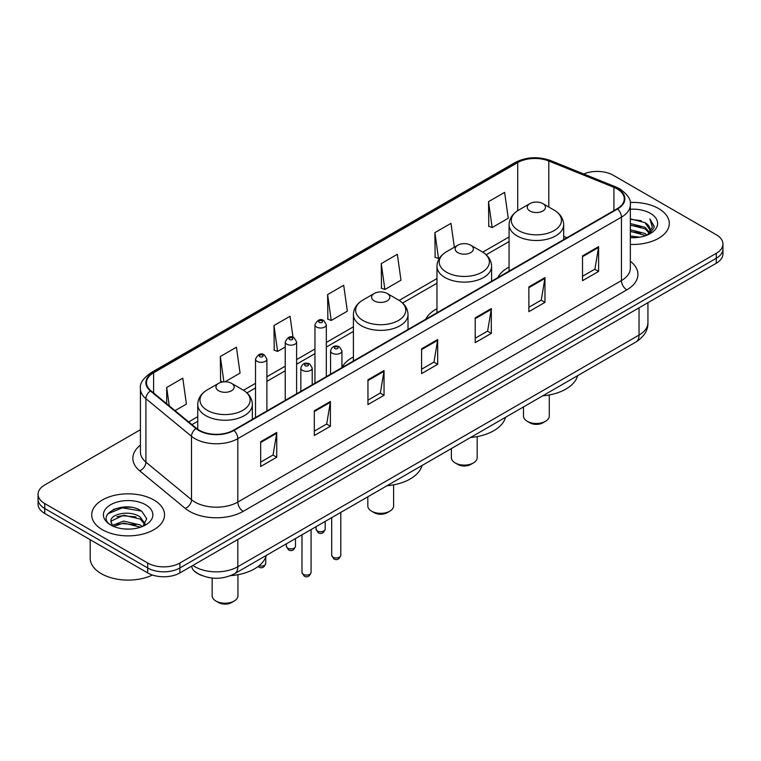 <?xml version="1.0" encoding="UTF-8"?>
<svg xmlns="http://www.w3.org/2000/svg" width="761" height="761" viewBox="0 0 761 761"><rect width="100%" height="100%" fill="white"/><g stroke="black" fill="none" stroke-linecap="round" stroke-linejoin="round"><path stroke-width="1.14" d="M353.408 356.947A40.209 23.21 0 0 0 341.936 367.534M436.976 308.69A40.209 23.21 0 0 0 425.656 319.287M509.071 267.073A40.209 23.21 0 0 0 497.751 277.67M201.732 575.478A22.754 13.137 180 0 1 195.32 571.93L194.283 571.064A15.172 10.15 129.5 0 1 191.639 566.136M131.158 507.33A30.345 17.522 0 0 0 113.399 509.442M140.424 429.708L44.718 484.966A22.754 13.137 0 0 0 38.05 494.26L38.05 504.172A22.754 13.137 0 0 0 44.718 513.456L147.701 572.919A22.754 13.137 0 0 0 179.891 572.919L716.282 263.23A22.754 13.137 0 0 0 722.95 253.946L722.95 248.99A22.754 13.137 0 0 1 716.282 258.274A22.754 13.137 0 0 0 722.95 248.99L722.95 244.034A22.754 13.137 0 0 0 716.282 234.74L613.299 175.277A22.754 13.137 0 0 0 583.754 173.974M38.05 494.26A22.754 13.137 0 0 0 44.718 503.544L147.701 563.007A22.754 13.137 0 0 0 179.891 563.007L179.891 567.963L716.282 258.274L179.891 567.963A22.754 13.137 0 0 1 147.701 567.963A22.754 13.137 0 0 0 179.891 567.963L179.891 572.919M44.718 503.544L44.718 508.5L147.701 567.963L44.718 508.5A22.754 13.137 0 0 1 38.05 499.216A22.754 13.137 0 0 0 44.718 508.5L44.718 513.456M658.626 208.571A36.414 21.023 0 0 0 630.165 202.474A36.414 21.023 0 0 1 658.626 208.571A36.414 21.023 0 0 1 669.29 223.439A36.414 21.023 0 0 0 658.626 208.571M153.874 499.987A36.414 21.023 0 0 0 114.188 495.43A36.414 21.023 0 0 0 91.71 514.855A36.414 21.023 0 0 0 102.374 529.713A36.414 21.023 0 0 0 142.06 534.279A36.414 21.023 0 0 0 164.538 514.855A36.414 21.023 0 0 0 153.874 499.987A36.414 21.023 0 0 0 114.188 495.43A36.414 21.023 0 0 0 91.71 514.855A36.414 21.023 0 0 0 102.374 529.713A36.414 21.023 0 0 0 142.06 534.279A36.414 21.023 0 0 0 164.538 514.855A36.414 21.023 0 0 0 153.874 499.987M617.161 188.909A24.276 14.012 180 0 1 624.267 198.821A24.276 14.012 180 0 1 617.161 208.723L233.532 430.212A24.276 14.012 180 0 1 196.481 428.338L150.887 390.745A24.276 14.012 180 0 1 146.493 382.707A24.276 14.012 180 0 1 153.598 372.795L517.708 162.578A24.276 14.012 180 0 1 548.805 161.009L613.918 187.339A24.276 14.012 180 0 1 617.161 188.909M617.59 188.661A24.885 14.364 0 0 0 614.27 187.054L549.147 160.723A24.885 14.364 0 0 0 517.28 162.331L153.17 372.548A24.885 14.364 0 0 0 150.383 390.945L195.977 428.548A24.885 14.364 0 0 0 233.96 430.46L617.59 208.971A24.885 14.364 0 0 0 617.59 188.661M260.671 441.732L260.671 466.512L276.757 457.218L276.757 432.448L260.671 441.732M260.671 462.117L273.066 454.964L276.7 433.266A6.069 3.501 -120 0 0 276.757 432.448M272.952 455.021L276.757 457.218M314.312 410.769L314.312 435.539L330.398 426.255L330.398 401.475L314.312 410.769M314.312 431.145L326.707 423.991L330.331 402.303A6.069 3.501 -120 0 0 330.398 401.475M326.593 424.058L330.398 426.255M367.953 379.796L367.953 404.576L384.039 395.282L384.039 370.512L367.953 379.796M367.953 400.181L380.338 393.018L383.972 371.33A6.069 3.501 -120 0 0 384.039 370.512M380.234 393.085L384.039 395.282M582.507 255.924L582.507 280.695L598.603 271.411L598.603 246.631L582.507 255.924M582.507 276.3L594.902 269.147L598.536 247.458A6.069 3.501 -120 0 0 598.603 246.631M594.788 269.213L598.603 271.411M528.866 286.897L528.866 311.668L544.962 302.374L544.962 277.603L528.866 286.897M528.866 307.273L541.261 300.119L544.895 278.421A6.069 3.501 -120 0 0 544.962 277.603M541.157 300.176L544.962 302.374M475.225 317.86L475.225 342.64L491.321 333.347L491.321 308.566L475.225 317.86M475.225 338.236L487.62 331.083L491.254 309.394A6.069 3.501 -120 0 0 491.321 308.566M487.516 331.149L491.321 333.347M421.584 348.833L421.584 373.603L437.68 364.31L437.68 339.539L421.584 348.833M421.584 369.209L433.979 362.055L437.613 340.357A6.069 3.501 -120 0 0 437.68 339.539M433.875 362.112L437.68 364.31M630.336 244.405A36.414 21.023 0 0 0 669.29 223.439A36.414 21.023 0 0 1 630.336 244.405M179.891 563.007L716.282 253.318A22.754 13.137 0 0 0 722.95 244.034M225.018 381.784L240.057 373.109L236.424 347.216L220.329 356.509L220.595 381.137M175.02 410.655L186.416 404.072L182.783 378.188L166.688 387.482L166.688 403.787M381.251 263.601L384.885 289.494L400.971 280.2L397.347 254.317L381.251 263.601L381.508 288.229M454.336 247.239L450.978 223.344L434.892 232.638L435.149 257.266M488.533 201.665L492.167 227.549L508.253 218.264L504.619 192.381L488.533 201.665L488.79 226.293M293.023 337.332L290.065 316.253L273.97 325.537L274.226 350.165M327.611 294.574L331.244 320.457L347.339 311.173L343.706 285.28L327.611 294.574L327.867 319.201M331.244 320.457L327.611 319.097M384.885 289.494L381.251 288.134M434.892 232.638L438.526 258.521L439.715 257.827M438.526 258.521L434.892 257.161M492.167 227.549L488.533 226.198M273.97 325.537L277.603 351.43L285.232 347.026M277.603 351.43L273.97 350.07M222.783 381.955L220.329 381.042M220.329 356.509L223.886 381.832M166.688 387.482L169.275 405.917M630.336 235.948L639.582 237.185M630.336 237.489L634.617 237.679M630.336 229.755L645.005 233.475L647.097 235.12M630.336 231.296L645.832 235.606M630.336 223.553L645.005 227.273L649.428 232.21M630.336 225.104L645.005 228.823L649.038 232.942M647.192 235.082A17.151 9.903 0 0 0 650.027 229.632A17.151 9.903 0 0 0 645.005 222.631L650.008 230.003M630.336 237.641A24.733 14.278 0 0 0 650.36 233.532A24.733 14.278 0 0 0 650.36 213.337A24.733 14.278 0 0 0 630.336 209.237M645.005 222.631L630.336 218.835M648.867 234.331L653.965 227.815L654.127 226.283L649.875 218.911L652.358 227.149L647.459 234.968M649.875 218.911L654.118 226.578M630.336 219.254L641.352 220.728M630.336 225.456L640.838 226.768M630.336 231.648L640.838 232.961M523.482 406.935L523.482 416.029A12.899 7.448 0 0 0 527.259 421.299L529.941 422.85A9.103 5.251 0 0 0 542.812 422.85L545.494 421.299A12.899 7.448 0 0 0 549.271 416.029L549.271 394.969M529.941 422.85L527.259 421.299A12.899 7.448 0 0 0 545.494 421.299M529.941 211.016A9.103 5.251 0 0 0 542.812 211.016A9.103 5.251 0 0 0 542.812 203.587L554.113 210.112A25.084 14.488 0 0 1 554.113 230.593A25.084 14.488 0 0 1 518.641 230.593A25.084 14.488 0 0 1 518.641 210.112C512.457 213.784 509.271 218.654 509.071 224.733A27.31 15.762 0 0 0 517.071 235.881A27.31 15.762 0 0 0 546.826 239.296A27.31 15.762 0 0 0 563.682 224.733C563.482 218.654 560.296 213.784 554.113 210.112L542.812 203.587A9.103 5.251 0 0 0 529.941 203.587A9.103 5.251 0 0 0 529.941 211.016M542.631 395.872A41.722 24.086 0 0 0 577.628 375.668M451.387 448.552L451.387 457.656A12.899 7.448 0 0 0 455.164 462.916L457.846 464.467A9.103 5.251 0 0 0 470.726 464.467L473.409 462.916A12.899 7.448 0 0 0 477.185 457.656L477.185 436.586M457.846 464.467L455.164 462.916A12.899 7.448 0 0 0 473.409 462.916M457.846 252.642A9.103 5.251 0 0 0 470.726 252.642A9.103 5.251 0 0 0 470.726 245.204L482.027 251.729A25.084 14.488 0 0 1 482.027 272.219A25.084 14.488 0 0 1 446.545 272.219A25.084 14.488 0 0 1 446.545 251.729C440.372 255.401 437.175 260.281 436.976 266.35A27.31 15.762 0 0 0 444.976 277.508A27.31 15.762 0 0 0 474.74 280.923A27.31 15.762 0 0 0 491.596 266.35C491.397 260.281 488.201 255.401 482.027 251.729L470.726 245.204A9.103 5.251 0 0 0 457.846 245.204A9.103 5.251 0 0 0 457.846 252.642M470.545 437.499A41.722 24.086 0 0 0 505.532 417.294M367.82 496.8L367.82 505.903A12.899 7.448 0 0 0 371.596 511.173L374.279 512.714A9.103 5.251 0 0 0 387.149 512.714L389.832 511.173A12.899 7.448 0 0 0 393.608 505.903L393.608 484.833M374.279 512.714L371.596 511.173A12.899 7.448 0 0 0 389.832 511.173M374.279 300.89A9.103 5.251 0 0 0 387.149 300.89A9.103 5.251 0 0 0 387.149 293.461L398.45 299.986A25.084 14.488 0 0 1 398.45 320.467A25.084 14.488 0 0 1 362.978 320.467A25.084 14.488 0 0 1 362.978 299.986C356.795 303.649 353.608 308.528 353.408 314.607A27.31 15.762 0 0 0 361.408 325.756A27.31 15.762 0 0 0 391.164 329.171A27.31 15.762 0 0 0 408.02 314.607C407.82 308.528 404.633 303.649 398.45 299.986L387.149 293.461A9.103 5.251 0 0 0 374.279 293.461A9.103 5.251 0 0 0 374.279 300.89M386.969 485.746A41.722 24.086 0 0 0 421.965 465.542M212.157 578.056L212.157 595.777A12.899 7.448 0 0 0 215.934 601.038L218.616 602.588A9.103 5.251 0 0 0 231.487 602.588L234.169 601.038A12.899 7.448 0 0 0 237.946 595.777L237.946 574.707M218.616 602.588L215.934 601.038A12.899 7.448 0 0 0 234.169 601.038M218.616 390.764A9.103 5.251 0 0 0 231.487 390.764A9.103 5.251 0 0 0 231.487 383.325L242.788 389.851A25.084 14.488 0 0 1 242.788 410.341A25.084 14.488 0 0 1 207.315 410.341A25.084 14.488 0 0 1 207.315 389.851C201.132 393.523 197.946 398.393 197.746 404.471A27.31 15.762 0 0 0 205.746 415.62A27.31 15.762 0 0 0 235.501 419.045A27.31 15.762 0 0 0 252.357 404.471C252.157 398.393 248.971 393.523 242.788 389.851L231.487 383.325A9.103 5.251 0 0 0 218.616 383.325A9.103 5.251 0 0 0 218.616 390.764M230.497 575.677A41.722 24.086 0 0 0 266.302 555.416M90.198 539.72L90.198 558.213A37.926 21.898 0 0 0 101.308 573.689A37.926 21.898 0 0 0 152.438 575.012M123.986 528.933L129.76 529.104M112.638 525.299L123.691 521.085L140.252 524.966L142.259 526.574M113.655 526.365L123.691 523.054L140.614 527.183M112.818 526.07L111.039 521.913A17.151 9.903 0 0 0 113.808 526.498M145.18 523.901L140.252 517.1C129.96 509.413 108.775 514.16 111.039 521.913L110.973 521.161M111.087 522.16L111.563 520.876L123.691 515.187L140.252 519.059L144.79 524.415M142.84 526.327L146.721 518.726L141.812 511.335C124.462 498.864 93.622 515.302 111.429 525.375L112.314 525.918M145.617 504.752A24.733 14.278 0 0 0 110.64 504.752A24.733 14.278 0 0 0 110.64 524.947A24.733 14.278 0 0 0 145.617 524.947A24.733 14.278 0 0 0 145.617 504.752M107.815 513.818L122.34 507.853L141.479 511.107M116.89 516.709L122.34 515.72L136 516.89M116.89 524.576L122.34 523.587L136 524.757M192.866 565.423A30.345 17.522 0 0 0 194.911 566.726A30.345 17.522 0 0 0 237.822 566.726L639.04 335.078A30.345 17.522 0 0 0 647.934 322.693C648.153 330.226 644.139 336.666 635.901 342.022L234.673 573.67A15.172 8.761 60 0 0 237.822 566.726L237.822 539.473M639.04 307.825L639.04 335.078A15.172 8.761 60 0 1 635.901 342.022M716.282 263.23L716.282 253.318M147.701 572.919L147.701 563.007M630.336 261.242A37.926 21.898 180 0 1 626.817 289.865L243.187 511.354A7.581 4.376 60 0 1 237.822 502.06L621.452 280.571A30.345 17.522 0 0 0 630.336 268.186L630.336 204.766A30.345 17.522 180 0 1 621.452 217.151A7.581 4.376 -120 0 0 617.59 208.971M243.187 511.354A37.926 21.898 180 0 1 189.546 511.354A37.926 21.898 180 0 1 185.294 508.434L139.701 470.831A37.926 21.898 180 0 1 140.424 445.137M194.911 502.06A30.345 17.522 0 0 0 237.822 502.06L237.822 438.64A30.345 17.522 180 0 1 191.506 436.3L145.912 398.707A30.345 17.522 180 0 1 140.424 388.652L140.424 452.082A30.345 17.522 0 0 0 145.912 462.127L191.506 499.72A30.345 17.522 0 0 0 194.911 502.06M630.336 204.766C631.345 200.019 627.863 194.74 619.882 188.899L615.887 186.968A7.581 3.548 112 0 0 614.27 187.054M615.887 186.968L550.774 160.647C538.208 156.195 526.279 156.842 514.988 162.578A7.581 4.376 60 0 1 517.28 162.331M153.17 372.548A7.581 4.376 -120 0 0 150.878 372.795C143.011 378.455 139.52 383.744 140.424 388.652M150.383 390.945A7.581 5.07 129.5 0 0 145.912 398.707L145.912 462.127A7.581 5.07 -50.5 0 1 139.701 470.831M550.774 160.647A7.581 3.548 112 0 0 549.147 160.723M195.977 428.548A7.581 5.07 129.5 0 0 191.506 436.3L191.506 499.72A7.581 5.07 -50.5 0 1 185.294 508.434M233.96 430.46A7.581 4.376 60 0 1 237.822 438.64L621.452 217.151L621.452 280.571A7.581 4.376 60 0 0 626.817 289.865M153.598 372.795L153.598 392.99M613.918 187.339L613.918 210.597M548.805 161.009L548.805 207.04M566.945 237.717L563.682 236.405M517.708 162.578L517.708 210.673M509.071 236.947L482.721 252.157M436.976 278.564L399.154 300.405M353.408 326.811L326.326 342.45M314.949 349.014L296.609 359.601M285.232 366.174L266.892 376.762M255.515 383.335L243.491 390.269M197.746 416.686L188.68 421.917M421.584 349.613L437.613 340.357M475.225 318.65L491.254 309.394M528.866 287.677L544.895 278.421M582.507 256.704L598.536 247.458M367.953 380.586L383.972 371.33M314.312 411.549L330.331 402.303M260.671 442.522L276.7 433.266M340.795 555.302C339.301 559.392 336.971 560.591 333.813 558.897L331.691 555.302A4.547 2.625 0 0 0 333.033 557.157A4.547 2.625 0 0 0 337.989 557.727A4.547 2.625 0 0 0 340.795 555.302L340.795 512.4M332.224 353.228A5.688 3.282 180 0 1 330.559 350.907C332.015 346.236 334.992 344.885 339.482 346.845L341.936 350.907A5.688 3.282 180 0 1 338.426 353.941A5.688 3.282 180 0 1 332.224 353.228M337.589 347.035A1.893 1.094 0 0 0 334.907 347.035A1.893 1.094 0 0 0 334.907 348.586A1.893 1.094 0 0 0 337.589 348.586A1.893 1.094 0 0 0 337.589 347.035M311.078 572.453C309.584 576.553 307.254 577.751 304.096 576.048L301.984 572.453A4.547 2.625 0 0 0 303.316 574.317A4.547 2.625 0 0 0 308.272 574.888A4.547 2.625 0 0 0 311.078 572.453L311.078 529.561M302.507 370.379A5.688 3.282 180 0 1 300.842 368.058C302.298 363.397 305.275 362.036 309.765 364.005L312.219 368.058A5.688 3.282 180 0 1 308.709 371.092A5.688 3.282 180 0 1 302.507 370.379M307.872 364.186A1.893 1.094 0 0 0 305.19 364.186A1.893 1.094 0 0 0 305.19 365.737A1.893 1.094 0 0 0 307.872 365.737A1.893 1.094 0 0 0 307.872 364.186M317.423 530.988A4.547 2.625 0 0 0 322.379 531.558A4.547 2.625 0 0 0 325.194 529.133C323.691 533.223 321.361 534.422 318.203 532.729L316.091 529.133A4.547 2.625 0 0 0 317.423 530.988M326.326 376.638L326.326 324.738A5.688 3.282 180 0 1 322.816 327.772A5.688 3.282 180 0 1 316.614 327.059A5.688 3.282 180 0 1 314.949 324.738L314.949 383.202M319.297 322.417A1.893 1.094 0 0 0 321.979 322.417A1.893 1.094 0 0 0 321.979 320.866A1.893 1.094 0 0 0 319.297 320.866A1.893 1.094 0 0 0 319.297 322.417M287.706 548.148A4.547 2.625 0 0 0 292.662 548.719A4.547 2.625 0 0 0 295.477 546.284C293.974 550.384 291.644 551.582 288.486 549.88L286.374 546.284A4.547 2.625 0 0 0 287.706 548.148M296.609 393.789L296.609 341.889A5.688 3.282 180 0 1 293.099 344.923A5.688 3.282 180 0 1 286.897 344.21A5.688 3.282 180 0 1 285.232 341.889L285.232 400.362M289.58 339.568A1.893 1.094 0 0 0 292.262 339.568A1.893 1.094 0 0 0 292.262 338.017A1.893 1.094 0 0 0 289.58 338.017A1.893 1.094 0 0 0 289.58 339.568M259.054 565.756A4.547 2.625 0 0 0 265.76 563.444C264.257 567.535 261.927 568.733 258.769 567.04L258.065 566.526M266.892 410.95L266.892 359.049A5.688 3.282 180 0 1 263.382 362.084A5.688 3.282 180 0 1 257.18 361.37A5.688 3.282 180 0 1 255.515 359.049L255.515 417.523M259.862 356.728A1.893 1.094 0 0 0 262.545 356.728A1.893 1.094 0 0 0 262.545 355.178A1.893 1.094 0 0 0 259.862 355.178A1.893 1.094 0 0 0 259.862 356.728M234.673 573.67C222.469 579.806 210.255 579.806 198.05 573.67L194.283 571.064M647.934 322.693L647.934 302.697M514.988 162.578L150.878 372.795M509.071 241.56L486.184 254.773M436.976 283.187L402.617 303.021M353.408 331.435L326.326 347.064M314.949 353.637L296.609 364.224M285.232 370.788L266.892 381.375M255.515 387.948L246.954 392.895M197.746 421.299L191.981 424.628M563.682 239.601L563.682 224.733M509.071 271.135L509.071 224.733M529.941 203.587L518.641 210.112M491.596 281.218L491.596 266.35M436.976 312.752L436.976 266.35M457.846 245.204L446.545 251.729M408.02 329.465L408.02 314.607M353.408 360.999L353.408 314.607M374.279 293.461L362.978 299.986M252.357 419.34L252.357 404.471M197.746 429.299L197.746 404.471M218.616 383.325L207.315 389.851M331.691 555.302L331.691 517.661M330.559 374.193L330.559 350.907M341.936 367.62L341.936 350.907M301.984 572.453L301.984 534.812M300.842 391.354L300.842 368.058M312.219 384.781L312.219 368.058M325.194 529.133L325.194 521.409M326.326 324.738L323.872 320.676C320.571 318.298 317.603 319.649 314.949 324.738M316.091 529.133L316.091 526.669M295.477 546.284L295.477 538.569M296.609 341.889L294.155 337.836C290.854 335.449 287.886 336.8 285.232 341.889M286.374 546.284L286.374 543.83M265.76 563.444L265.76 557.09M266.892 359.049L264.438 354.987C261.147 352.609 258.169 353.96 255.515 359.049"/></g></svg>
